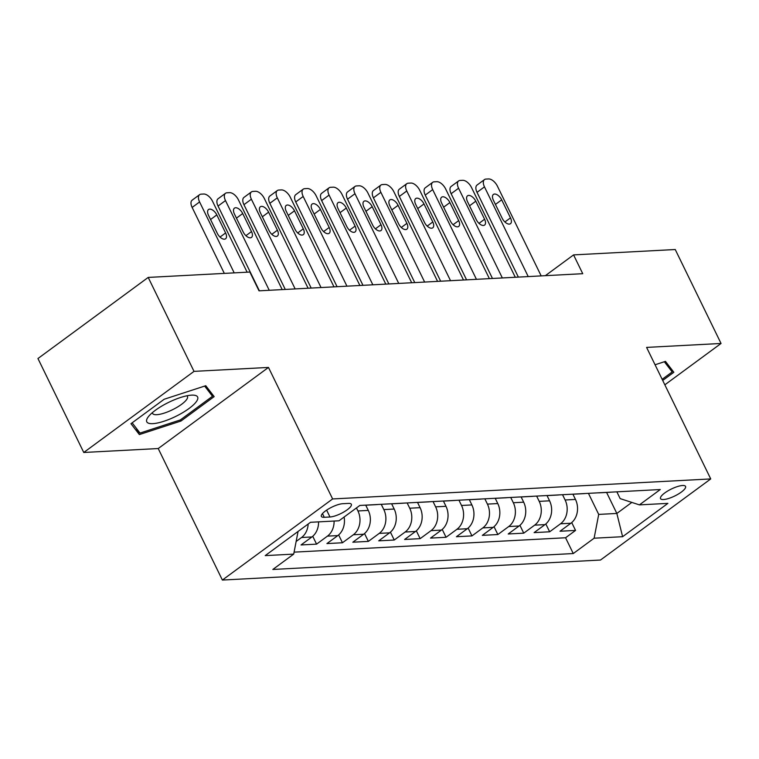 <?xml version="1.0" encoding="UTF-8"?>
<svg xmlns="http://www.w3.org/2000/svg" width="759" height="759" viewBox="0 0 759 759"><rect width="100%" height="100%" fill="white"/><g stroke="black" fill="none" stroke-linecap="round" stroke-linejoin="round"><path stroke-width="1.14" d="M682.569 485.504A13.928 3.871 154 0 0 667.825 490.931A13.928 3.871 154 0 0 660.52 498.625A13.928 3.871 154 0 0 663.499 499.536A13.928 3.871 154 0 0 678.252 494.109A13.928 3.871 154 0 0 685.557 486.415A13.928 3.871 154 0 0 682.569 485.504M222.378 580.056L600.492 560.038L710.737 478.929L332.622 498.948L222.378 580.056L158.223 448.541L268.477 367.432L194.019 371.369L83.765 452.478L158.223 448.541M83.765 452.478L37.95 358.533L148.204 277.424L194.019 371.369M318.562 521.869A17.41 13.985 87 0 1 311.902 536.955L301.029 544.953L316.569 544.137L312.736 536.29M344.102 517.031A17.41 13.985 -93 0 1 337.802 535.588L326.92 543.586L342.461 542.761L338.637 534.915M365.734 505.181L368.286 510.409A17.41 13.985 -93 0 1 363.703 534.213L352.821 542.211L368.362 541.395L364.538 533.549M391.635 503.815L394.187 509.042A17.41 13.985 -93 0 1 389.595 532.837L378.722 540.844L394.263 540.019L390.43 532.173M417.535 502.439L420.088 507.667A17.41 13.985 -93 0 1 415.496 531.471L404.623 539.469L420.154 538.653L416.33 530.807M443.427 501.073L445.979 506.3A17.41 13.985 -93 0 1 441.396 530.095L430.514 538.103L446.055 537.277L442.231 529.431M469.328 499.697L471.88 504.925A17.41 13.985 -93 0 1 467.288 528.729L456.415 536.727L471.956 535.911L468.132 528.065M495.229 498.331L497.781 503.559A17.41 13.985 -93 0 1 493.189 527.353L482.316 535.361L497.857 534.535L494.024 526.689M521.129 496.955L523.672 502.183A17.41 13.985 -93 0 1 519.09 525.987L508.207 533.985L523.748 533.16L519.924 525.313M547.021 495.58L549.573 500.817A17.41 13.985 -93 0 1 544.99 524.611L534.108 532.619L549.649 531.793L545.825 523.947M148.204 277.424L249.853 272.045L259.018 290.83L582.741 273.695L573.576 254.901L545.351 275.669M324.273 517.296L329.975 516.993A13.491 3.757 154 0 0 344.254 511.737A13.491 3.757 154 0 0 351.341 504.28A13.491 3.757 154 0 0 348.447 503.407L342.745 503.701A13.491 3.757 154 0 0 328.467 508.966A13.491 3.757 154 0 0 321.38 516.414A13.491 3.757 154 0 0 324.273 517.296L322.471 513.596M616.858 491.832L620.16 498.616L639.41 504.877L660.273 489.536L359.851 505.447L338.998 520.788L310.507 522.296L265.214 555.616L293.705 554.108L272.842 569.459L573.263 553.548L594.117 538.207L598.709 514.403L616.839 513.445L631.83 502.411M639.41 504.877L667.901 503.369L622.608 536.698L594.117 538.207M562.542 494.716L565.113 499.991A17.41 13.985 87 0 1 560.521 523.795L549.649 531.793M572.922 494.213L575.474 499.441L565.113 499.991M536.641 496.082L539.213 501.367A17.41 13.985 87 0 1 534.63 525.162L523.748 533.16M510.741 497.458L513.321 502.733A17.41 13.985 87 0 1 508.729 526.537L497.857 534.535M484.84 498.824L487.42 504.109A17.41 13.985 87 0 1 482.828 527.903L471.956 535.911M458.948 500.2L461.519 505.475A17.41 13.985 87 0 1 456.937 529.279L446.055 537.277M433.047 501.566L435.619 506.851A17.41 13.985 87 0 1 431.036 530.645L420.154 538.653M407.147 502.942L409.727 508.217A17.41 13.985 87 0 1 405.135 532.021L394.263 540.019M381.246 504.308L383.826 509.593A17.41 13.985 87 0 1 379.234 533.387L368.362 541.395M356.455 507.942L357.925 510.959A17.41 13.985 87 0 1 353.343 534.763L342.461 542.761M308.173 524.014A17.41 13.985 87 0 1 301.541 537.505L296.133 541.48M294.084 552.144L565.569 537.761L575.55 530.418L571.717 522.571M575.474 499.441A17.41 13.985 -93 0 1 570.882 523.245L560.009 531.243L575.55 530.418M334.102 521.044A17.41 13.985 87 0 1 327.442 536.129L316.569 544.137M664.837 384.822L721.05 343.466L675.235 249.521L573.576 254.901M721.05 343.466L646.592 347.404L710.737 478.929M268.477 367.432L332.622 498.948M606.593 492.449L616.839 513.445L622.608 536.698M588.434 493.341L598.709 514.403M298.069 531.442L293.705 554.108M367.536 505.039A17.41 13.985 87 0 1 366.322 505.171A17.41 13.985 87 0 1 365.107 505.162M366.322 505.171L376.682 504.621A17.41 13.985 -93 0 0 377.887 504.488M393.428 503.663A17.41 13.985 87 0 1 392.223 503.796A17.41 13.985 87 0 1 391.008 503.796M392.223 503.796L402.583 503.245A17.41 13.985 -93 0 0 403.788 503.113M419.329 502.297A17.41 13.985 87 0 1 418.124 502.42A17.41 13.985 87 0 1 416.9 502.42M418.124 502.42L428.474 501.879A17.41 13.985 -93 0 0 429.689 501.746M445.229 500.921A17.41 13.985 87 0 1 444.015 501.054A17.41 13.985 87 0 1 442.801 501.054M444.015 501.054L454.375 500.504A17.41 13.985 -93 0 0 455.59 500.371M471.121 499.555A17.41 13.985 87 0 1 469.916 499.678A17.41 13.985 87 0 1 468.701 499.678M469.916 499.678L480.276 499.137A17.41 13.985 -93 0 0 481.481 499.005M497.022 498.179A17.41 13.985 87 0 1 495.817 498.312A17.41 13.985 87 0 1 494.593 498.312M495.817 498.312L506.177 497.762A17.41 13.985 -93 0 0 507.382 497.629M522.923 496.813A17.41 13.985 87 0 1 521.708 496.936A17.41 13.985 87 0 1 520.494 496.936M521.708 496.936L532.068 496.386A17.41 13.985 -93 0 0 533.283 496.263M548.823 495.437A17.41 13.985 87 0 1 547.609 495.57A17.41 13.985 87 0 1 546.395 495.57M547.609 495.57L557.969 495.02A17.41 13.985 -93 0 0 559.184 494.887M574.715 494.071A17.41 13.985 87 0 1 573.51 494.194A17.41 13.985 87 0 1 572.295 494.194M573.51 494.194L583.87 493.644A17.41 13.985 -93 0 0 585.075 493.521M600.616 492.695A17.41 13.985 87 0 1 599.411 492.828A17.41 13.985 87 0 1 598.187 492.828M565.569 537.761L573.263 553.548M599.411 492.828L609.762 492.278A17.41 13.985 -93 0 0 610.976 492.145M139.362 434.575L180.955 421.036L214.152 396.606L205.765 385.714L164.172 399.253L130.965 423.683L139.362 434.575L136.203 428.095M662.711 380.458L673.85 372.271L665.463 361.379L655.055 364.766M180.395 419.888L180.955 421.036M234.189 272.87L199.589 201.951A8.71 4.592 53.7 0 1 199.617 194.665A8.71 4.592 53.7 0 1 201.107 194.162L203.697 194.019A8.71 4.592 53.7 0 1 212.539 201.268L247.13 272.187M199.617 194.665L192.169 200.148A8.71 4.592 -126.3 0 0 192.141 207.435L224.313 273.392M208.526 215.357A6.964 3.672 -126.3 0 1 208.535 209.522A6.964 3.672 -126.3 0 1 216.808 214.92L225.603 232.956A6.964 3.672 -126.3 0 1 225.594 238.781A6.964 3.672 -126.3 0 1 217.321 233.392L208.526 215.357M191.562 395.145A28.292 7.865 154 0 0 148.47 416.577A28.292 7.865 154 0 0 152.825 423.645A28.292 7.865 154 0 0 188.488 408.892A28.292 7.865 154 0 0 192.463 395.116A28.292 7.865 154 0 0 191.562 395.145M152.464 412.564A19.373 5.389 154 0 0 152.616 413.437A19.373 5.389 154 0 0 156.771 414.699A19.373 5.389 154 0 0 177.274 407.156A19.373 5.389 154 0 0 187.435 396.454A19.373 5.389 154 0 0 186.847 395.8M204.645 386.084L212.501 396.274L180.329 419.945L140.026 433.057L132.142 422.82M210.072 391.302L212.501 396.274M669.77 366.967L672.189 371.938L662.152 379.32M664.334 361.739L672.189 371.938M269.246 290.289L225.489 200.575A8.71 4.592 53.7 0 1 225.508 193.289A8.71 4.592 53.7 0 1 227.007 192.786L229.597 192.653A8.71 4.592 53.7 0 1 238.44 199.892L282.196 289.606M225.508 193.289L218.061 198.773A8.71 4.592 -126.3 0 0 218.042 206.059L259.379 290.811M234.417 213.981A6.964 3.672 -126.3 0 1 234.436 208.156A6.964 3.672 -126.3 0 1 242.709 213.545L251.504 231.58A6.964 3.672 -126.3 0 1 251.485 237.415A6.964 3.672 -126.3 0 1 243.222 232.017L234.417 213.981M295.147 288.923L251.39 199.209A8.71 4.592 53.7 0 1 251.409 191.923A8.71 4.592 53.7 0 1 252.908 191.42L255.489 191.277A8.71 4.592 53.7 0 1 264.341 198.526L308.097 288.23M251.409 191.923L243.962 197.406A8.71 4.592 -126.3 0 0 243.943 204.683L285.28 289.445M260.318 212.615A6.964 3.672 -126.3 0 1 260.337 206.78A6.964 3.672 -126.3 0 1 268.61 212.169L277.405 230.214A6.964 3.672 -126.3 0 1 277.386 236.04A6.964 3.672 -126.3 0 1 269.113 230.651L260.318 212.615M321.048 287.547L277.291 197.833A8.71 4.592 53.7 0 1 277.31 190.547A8.71 4.592 53.7 0 1 278.8 190.044L281.39 189.911A8.71 4.592 53.7 0 1 290.242 197.15L333.988 286.864M277.31 190.547L269.862 196.031A8.71 4.592 -126.3 0 0 269.834 203.317L311.181 288.069M286.219 211.239A6.964 3.672 -126.3 0 1 286.238 205.414A6.964 3.672 -126.3 0 1 294.501 210.803L303.306 228.838A6.964 3.672 -126.3 0 1 303.287 234.673A6.964 3.672 -126.3 0 1 295.014 229.275L286.219 211.239M346.939 286.181L303.183 196.467A8.71 4.592 53.7 0 1 303.211 189.181A8.71 4.592 53.7 0 1 304.701 188.678L307.291 188.536A8.71 4.592 53.7 0 1 316.133 195.784L359.889 285.488M303.211 189.181L295.754 194.655A8.71 4.592 -126.3 0 0 295.735 201.941L337.072 286.703M312.11 209.873A6.964 3.672 -126.3 0 1 312.129 204.038A6.964 3.672 -126.3 0 1 320.402 209.427L329.197 227.472A6.964 3.672 -126.3 0 1 329.178 233.298A6.964 3.672 -126.3 0 1 320.915 227.909L312.11 209.873M372.84 284.805L329.083 195.091A8.71 4.592 53.7 0 1 329.102 187.805A8.71 4.592 53.7 0 1 330.601 187.302L333.192 187.169A8.71 4.592 53.7 0 1 342.034 194.408L385.79 284.122M329.102 187.805L321.655 193.289A8.71 4.592 -126.3 0 0 321.636 200.575L362.973 285.327M338.011 208.497A6.964 3.672 -126.3 0 1 338.03 202.672A6.964 3.672 -126.3 0 1 346.303 208.061L355.098 226.097A6.964 3.672 -126.3 0 1 355.079 231.922A6.964 3.672 -126.3 0 1 346.806 226.533L338.011 208.497M398.741 283.439L354.984 193.725A8.71 4.592 53.7 0 1 355.003 186.439A8.71 4.592 53.7 0 1 356.493 185.936L359.083 185.794A8.71 4.592 53.7 0 1 367.935 193.033L411.691 282.746M355.003 186.439L347.556 191.913A8.71 4.592 -126.3 0 0 347.537 199.2L388.874 283.961M363.912 207.131A6.964 3.672 -126.3 0 1 363.931 201.296A6.964 3.672 -126.3 0 1 372.195 206.685L380.999 224.721A6.964 3.672 -126.3 0 1 380.98 230.556A6.964 3.672 -126.3 0 1 372.707 225.167L363.912 207.131M424.632 282.063L380.885 192.35A8.71 4.592 53.7 0 1 380.904 185.063A8.71 4.592 53.7 0 1 382.394 184.56L384.984 184.428A8.71 4.592 53.7 0 1 393.826 191.666L437.582 281.38M380.904 185.063L373.456 190.547A8.71 4.592 -126.3 0 0 373.428 197.833L414.765 282.585M389.813 205.755A6.964 3.672 -126.3 0 1 389.822 199.93A6.964 3.672 -126.3 0 1 398.096 205.319L406.89 223.355A6.964 3.672 -126.3 0 1 406.881 229.18A6.964 3.672 -126.3 0 1 398.608 223.791L389.813 205.755M450.533 280.697L406.777 190.983A8.71 4.592 53.7 0 1 406.796 183.697A8.71 4.592 53.7 0 1 408.295 183.194L410.885 183.052A8.71 4.592 53.7 0 1 419.727 190.291L463.483 280.005M406.796 183.697L399.348 189.171A8.71 4.592 -126.3 0 0 399.329 196.458L440.666 281.219M415.704 204.389A6.964 3.672 -126.3 0 1 415.723 198.554A6.964 3.672 -126.3 0 1 423.996 203.943L432.791 221.979A6.964 3.672 -126.3 0 1 432.772 227.814A6.964 3.672 -126.3 0 1 424.509 222.425L415.704 204.389M476.434 279.321L432.677 189.608A8.71 4.592 53.7 0 1 432.696 182.321A8.71 4.592 53.7 0 1 434.195 181.818L436.786 181.686A8.71 4.592 53.7 0 1 445.628 188.925L489.384 278.638M432.696 182.321L425.249 187.805A8.71 4.592 -126.3 0 0 425.23 195.091L466.567 279.843M441.605 203.014A6.964 3.672 -126.3 0 1 441.624 197.188A6.964 3.672 -126.3 0 1 449.897 202.577L458.692 220.613A6.964 3.672 -126.3 0 1 458.673 226.438A6.964 3.672 -126.3 0 1 450.4 221.049L441.605 203.014M502.335 277.946L458.578 188.241A8.71 4.592 53.7 0 1 458.597 180.955A8.71 4.592 53.7 0 1 460.087 180.443L462.677 180.31A8.71 4.592 53.7 0 1 471.529 187.549L515.285 277.263M458.597 180.955L451.15 186.429A8.71 4.592 -126.3 0 0 451.131 193.716L492.468 278.477M467.506 201.638A6.964 3.672 -126.3 0 1 467.525 195.813A6.964 3.672 -126.3 0 1 475.789 201.201L484.593 219.237A6.964 3.672 -126.3 0 1 484.574 225.072A6.964 3.672 -126.3 0 1 476.301 219.683L467.506 201.638M528.226 276.58L484.47 186.866A8.71 4.592 53.7 0 1 484.498 179.579A8.71 4.592 53.7 0 1 485.988 179.077L488.578 178.944A8.71 4.592 53.7 0 1 497.42 186.183L541.176 275.897M484.498 179.579L477.041 185.063A8.71 4.592 -126.3 0 0 477.022 192.35L518.359 277.101M493.407 200.272A6.964 3.672 -126.3 0 1 493.416 194.437A6.964 3.672 -126.3 0 1 501.69 199.835L510.484 217.871A6.964 3.672 -126.3 0 1 510.475 223.696A6.964 3.672 -126.3 0 1 502.202 218.307L493.407 200.272M549.573 500.817L539.213 501.367M523.672 502.183L513.321 502.733M497.781 503.559L487.42 504.109M471.88 504.925L461.519 505.475M445.979 506.3L435.619 506.851M420.088 507.667L409.727 508.217M394.187 509.042L383.826 509.593M368.286 510.409L357.925 510.959M311.902 536.955L301.541 537.505M570.882 523.245L560.521 523.795M544.99 524.611L534.63 525.162M519.09 525.987L508.729 526.537M493.189 527.353L482.828 527.903M467.288 528.729L456.937 529.279M441.396 530.095L431.036 530.645M415.496 531.471L405.135 532.021M389.595 532.837L379.234 533.387M363.703 534.213L353.343 534.763M337.802 535.588L327.442 536.129M326.626 510.124L329.975 516.993M192.141 207.435L199.589 201.951M216.808 214.92L210.556 219.522M225.603 232.956L220.025 237.064M218.042 206.059L225.489 200.575M242.709 213.545L236.447 218.146M251.504 231.58L245.916 235.688M243.943 204.683L251.39 199.209M268.61 212.169L262.348 216.78M277.405 230.214L271.817 234.322M269.834 203.317L277.291 197.833M294.501 210.803L288.249 215.404M303.306 228.838L297.718 232.947M295.735 201.941L303.183 196.467M320.402 209.427L314.15 214.038M329.197 227.472L323.609 231.58M321.636 200.575L329.083 195.091M346.303 208.061L340.041 212.662M355.098 226.097L349.51 230.205M347.537 199.2L354.984 193.725M372.195 206.685L365.942 211.287M380.999 224.721L375.411 228.838M373.428 197.833L380.885 192.35M398.096 205.319L391.843 209.92M406.89 223.355L401.312 227.463M399.329 196.458L406.777 190.983M423.996 203.943L417.735 208.545M432.791 221.979L427.203 226.097M425.23 195.091L432.677 189.608M449.897 202.577L443.636 207.179M458.692 220.613L453.104 224.721M451.131 193.716L458.578 188.241M475.789 201.201L469.536 205.803M484.593 219.237L479.005 223.355M477.022 192.35L484.47 186.866M501.69 199.835L495.437 204.437M510.484 217.871L504.896 221.979"/></g></svg>
